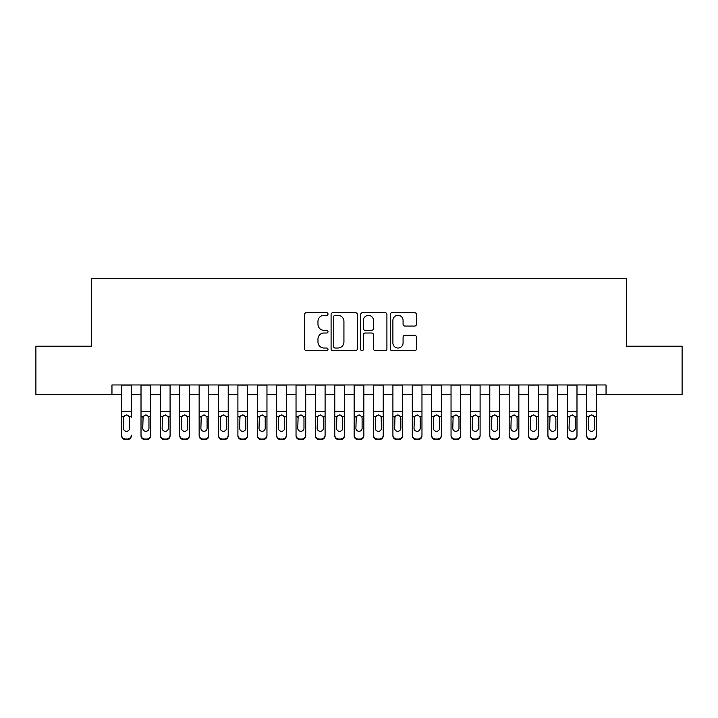 <?xml version="1.0" encoding="UTF-8"?>
<svg xmlns="http://www.w3.org/2000/svg" width="718" height="718" viewBox="0 0 718 718"><rect width="100%" height="100%" fill="white"/><g stroke="black" fill="none" stroke-linecap="round" stroke-linejoin="round"><path stroke-width="1.08" d="M328 313.99A1.328 1.328 0 0 0 326.663 312.662L306.46 312.662A1.903 1.903 0 0 0 304.558 314.565L304.558 348.795A1.903 1.903 0 0 0 306.46 350.698L326.663 350.698A1.328 1.328 0 0 0 328 349.37A1.328 1.328 0 0 0 326.663 348.033L324.051 348.033A6.085 6.085 0 0 1 317.966 341.947L317.966 339.093A6.085 6.085 0 0 1 324.051 333.008L326.663 333.008A1.328 1.328 0 0 0 328 331.68A1.328 1.328 0 0 0 326.663 330.352L324.051 330.352A6.085 6.085 0 0 1 317.966 324.258L317.966 321.413A6.085 6.085 0 0 1 324.051 315.319L326.663 315.319A1.328 1.328 0 0 0 328 313.99M414.582 326.071A1.903 1.903 0 0 0 416.485 324.168L416.485 314.565A1.903 1.903 0 0 0 414.582 312.662L392.145 312.662A1.903 1.903 0 0 0 390.242 314.565L390.242 348.795A1.903 1.903 0 0 0 392.145 350.698L414.582 350.698A1.903 1.903 0 0 0 416.485 348.795L416.485 337.191A1.903 1.903 0 0 0 414.582 335.297L404.979 335.297A1.903 1.903 0 0 0 403.076 337.191L403.076 342.953A5.089 5.089 0 0 1 397.987 348.033A5.089 5.089 0 0 1 392.899 342.953L392.899 320.407A5.089 5.089 0 0 1 397.987 315.319A5.089 5.089 0 0 1 403.076 320.407L403.076 324.168A1.903 1.903 0 0 0 404.979 326.071L414.582 326.071M111.954 394.649L35.9 394.649L35.9 346.211L91.608 346.211L91.608 278.396L626.392 278.396L626.392 346.211L682.1 346.211L682.1 394.649L606.046 394.649L606.046 384.965L111.954 384.965L111.954 394.649L121.638 394.649M357.34 314.565A1.903 1.903 0 0 0 355.437 312.662L332.99 312.662A1.903 1.903 0 0 0 331.088 314.565L331.088 348.795A1.903 1.903 0 0 0 332.99 350.698L355.437 350.698A1.903 1.903 0 0 0 357.34 348.795L357.34 314.565M362.563 312.662L385.01 312.662A1.903 1.903 0 0 1 386.912 314.565L386.912 348.795A1.903 1.903 0 0 1 385.01 350.698L375.406 350.698A1.903 1.903 0 0 1 373.504 348.795L373.504 334.911A1.903 1.903 0 0 0 371.601 333.008L365.229 333.008A1.903 1.903 0 0 0 363.326 334.911L363.326 349.37A1.328 1.328 0 0 1 361.998 350.698A1.328 1.328 0 0 1 360.66 349.37L360.66 314.565A1.903 1.903 0 0 1 362.563 312.662M131.331 394.649L141.015 394.649M150.708 394.649L160.392 394.649M170.085 394.649L179.769 394.649M189.453 394.649L199.146 394.649M208.83 394.649L218.523 394.649M228.207 394.649L237.9 394.649M247.584 394.649L257.277 394.649M266.961 394.649L276.654 394.649M286.338 394.649L296.031 394.649M305.715 394.649L315.399 394.649M325.092 394.649L334.776 394.649M344.469 394.649L354.154 394.649M363.846 394.649L373.531 394.649M383.224 394.649L392.908 394.649M402.601 394.649L412.285 394.649M421.969 394.649L431.662 394.649M441.346 394.649L451.039 394.649M460.723 394.649L470.416 394.649M480.1 394.649L489.793 394.649M499.477 394.649L509.17 394.649M518.854 394.649L528.547 394.649M538.231 394.649L547.915 394.649M557.608 394.649L567.292 394.649M576.985 394.649L586.669 394.649M596.362 394.649L606.046 394.649M335.082 315.319A1.328 1.328 0 0 0 333.753 316.656L333.753 346.704A1.328 1.328 0 0 0 335.082 348.033L337.837 348.033A6.085 6.085 0 0 0 343.931 341.947L343.931 321.413A6.085 6.085 0 0 0 337.837 315.319L335.082 315.319M373.504 320.506A5.089 5.089 0 0 0 368.415 315.417A5.089 5.089 0 0 0 363.326 320.506L363.326 328.449A1.903 1.903 0 0 0 365.229 330.352L371.601 330.352A1.903 1.903 0 0 0 373.504 328.449L373.504 320.506M121.638 417.203L121.638 435.153A3.877 3.841 -0 0 0 125.515 438.994L127.454 438.994A3.877 3.841 -0 0 0 131.331 435.153L131.331 435.763A3.877 3.841 180 0 1 127.454 439.604L127.454 438.994M131.331 417.203L131.331 384.965M129.581 428.233L129.581 418.029L129.581 428.233A3.096 3.078 180 0 1 126.485 431.312A3.096 3.078 180 0 0 129.581 428.233M123.388 428.843L123.388 428.233A3.096 3.078 180 0 0 126.485 431.312M124.869 415.363L123.388 417.786M128.1 415.363L126.485 414.914L129.24 416.602L129.581 418.029M121.638 384.965L121.638 435.763A3.877 3.841 180 0 0 125.515 439.604L127.454 439.604M121.638 416.602L123.729 416.602L123.388 428.233M123.729 416.602L126.485 414.914M141.015 417.203L141.015 435.763A3.877 3.841 180 0 0 144.892 439.604L146.831 439.604L146.831 438.994A3.877 3.841 0 0 0 150.708 435.153L150.708 435.763A3.877 3.841 180 0 1 146.831 439.604M148.958 428.233L148.958 418.029L148.958 428.233A3.096 3.078 180 0 1 145.862 431.312A3.096 3.078 180 0 0 148.958 428.233M142.756 428.843L142.756 428.233A3.096 3.078 180 0 0 145.862 431.312M144.246 415.363L142.756 417.786M147.477 415.372L145.862 414.914L148.617 416.602L148.958 418.029M160.392 417.203L160.392 435.763A3.877 3.841 180 0 0 164.269 439.604L166.208 439.604L166.208 438.994A3.877 3.841 0 0 0 170.085 435.153L170.085 435.763A3.877 3.841 180 0 1 166.208 439.604M168.335 428.233L168.335 418.029L168.335 428.233A3.096 3.078 180 0 1 165.239 431.312A3.096 3.078 180 0 0 168.335 428.233M162.133 428.843L162.133 428.233A3.096 3.078 180 0 0 165.239 431.312M163.623 415.363L162.133 417.786M166.854 415.372L165.239 414.914L167.994 416.602L168.335 418.029M179.769 417.203L179.769 435.763A3.877 3.841 180 0 0 183.646 439.604L185.585 439.604L185.585 438.994A3.877 3.841 0 0 0 189.453 435.153L189.453 435.763A3.877 3.841 180 0 1 185.585 439.604M187.712 428.233L187.712 418.029L187.712 428.233A3.096 3.078 180 0 1 184.616 431.312A3.096 3.078 180 0 0 187.712 428.233M181.51 428.843L181.51 428.233A3.096 3.078 180 0 0 184.616 431.312M182.991 415.363L181.51 417.786M186.231 415.372L184.616 414.914L187.371 416.602L187.712 418.029M199.146 417.203L199.146 435.763A3.877 3.841 180 0 0 203.023 439.604L204.962 439.604L204.962 438.994A3.877 3.841 0 0 0 208.83 435.153L208.83 435.763A3.877 3.841 180 0 1 204.962 439.604M207.089 428.233L207.089 418.029L207.089 428.233A3.096 3.078 180 0 1 203.993 431.312A3.096 3.078 180 0 0 207.089 428.233M200.887 428.843L200.887 428.233A3.096 3.078 180 0 0 203.993 431.312M202.368 415.363L200.887 417.786M205.608 415.372L203.993 414.914L206.748 416.602L207.089 418.029M150.708 384.965L150.708 435.763M141.015 384.965L141.015 435.153A3.877 3.841 0 0 0 144.892 438.994L146.831 438.994M144.892 438.994L144.892 439.604A3.877 3.841 180 0 1 141.015 435.763L141.015 435.153L141.015 435.763M141.015 416.602L143.106 416.602L142.756 428.233M143.106 416.602L145.862 414.914M170.085 384.965L170.085 435.763M160.392 384.965L160.392 435.153A3.877 3.841 0 0 0 164.269 438.994L166.208 438.994M164.269 438.994L164.269 439.604A3.877 3.841 180 0 1 160.392 435.763L160.392 435.153L160.392 435.763M160.392 416.602L162.483 416.602L162.133 428.233M162.483 416.602L165.239 414.914M189.453 384.965L189.453 435.763M179.769 384.965L179.769 435.153A3.877 3.841 0 0 0 183.646 438.994L185.585 438.994M183.646 438.994L183.646 439.604A3.877 3.841 180 0 1 179.769 435.763L179.769 435.153L179.769 435.763M179.769 416.602L181.86 416.602L181.51 428.233M181.86 416.602L184.616 414.914M208.83 384.965L208.83 435.763M199.146 384.965L199.146 435.153A3.877 3.841 0 0 0 203.023 438.994L204.962 438.994M203.023 438.994L203.023 439.604A3.877 3.841 180 0 1 199.146 435.763L199.146 435.153L199.146 435.763M199.146 416.602L201.228 416.602L200.887 428.233M201.228 416.602L203.993 414.914M218.523 417.203L218.523 435.763A3.877 3.841 180 0 0 222.4 439.604L224.339 439.604L224.339 438.994A3.877 3.841 0 0 0 228.207 435.153L228.207 435.763A3.877 3.841 180 0 1 224.339 439.604M226.466 428.233L226.466 418.029L226.466 428.233A3.096 3.078 180 0 1 223.37 431.312A3.096 3.078 180 0 0 226.466 428.233M220.264 428.843L220.264 428.233A3.096 3.078 180 0 0 223.37 431.312M221.745 415.363L220.264 417.786M224.985 415.372L223.37 414.914L226.125 416.602L226.466 418.029M228.207 384.965L228.207 435.763M218.523 384.965L218.523 435.153A3.877 3.841 0 0 0 222.4 438.994L224.339 438.994M222.4 438.994L222.4 439.604A3.877 3.841 180 0 1 218.523 435.763L218.523 435.153L218.523 435.763M218.523 416.602L220.606 416.602L220.264 428.233M220.606 416.602L223.37 414.914M237.9 417.203L237.9 435.763A3.877 3.841 180 0 0 241.778 439.604L243.707 439.604L243.707 438.994A3.877 3.841 0 0 0 247.584 435.153L247.584 435.763A3.877 3.841 180 0 1 243.707 439.604M245.843 428.233L245.843 418.029L245.843 428.233A3.096 3.078 180 0 1 242.738 431.312A3.096 3.078 180 0 0 245.843 428.233M239.641 428.843L239.641 428.233A3.096 3.078 180 0 0 242.738 431.312M241.122 415.363L239.641 417.786M244.362 415.372L242.738 414.914L245.502 416.602L245.843 418.029M247.584 384.965L247.584 435.763M237.9 384.965L237.9 435.153A3.877 3.841 0 0 0 241.778 438.994L243.707 438.994M241.778 438.994L241.778 439.604A3.877 3.841 180 0 1 237.9 435.763L237.9 435.153L237.9 435.763M237.9 416.602L239.983 416.602L239.641 428.233M239.983 416.602L242.738 414.914M257.277 417.203L257.277 435.763A3.877 3.841 180 0 0 261.146 439.604L263.084 439.604L263.084 438.994A3.877 3.841 0 0 0 266.961 435.153L266.961 435.763A3.877 3.841 180 0 1 263.084 439.604M265.22 428.233L265.22 418.029L265.22 428.233A3.096 3.078 180 0 1 262.115 431.312A3.096 3.078 180 0 0 265.22 428.233M259.019 428.843L259.019 428.233A3.096 3.078 180 0 0 262.115 431.312M260.499 415.363L259.019 417.786M263.739 415.372L262.115 414.914L264.879 416.602L265.22 418.029M266.961 384.965L266.961 435.763M257.277 384.965L257.277 435.153A3.877 3.841 0 0 0 261.146 438.994L263.084 438.994M261.146 438.994L261.146 439.604A3.877 3.841 180 0 1 257.277 435.763L257.277 435.153L257.277 435.763M257.277 416.602L259.36 416.602L259.019 428.233M259.36 416.602L262.115 414.914M276.654 417.203L276.654 435.763A3.877 3.841 180 0 0 280.523 439.604L282.461 439.604L282.461 438.994A3.877 3.841 0 0 0 286.338 435.153L286.338 435.763A3.877 3.841 180 0 1 282.461 439.604M284.597 428.233L284.597 418.029L284.597 428.233A3.096 3.078 180 0 1 281.492 431.312A3.096 3.078 180 0 0 284.597 428.233M278.396 428.843L278.396 428.233A3.096 3.078 180 0 0 281.492 431.312M279.876 415.363L278.396 417.786M283.116 415.372L281.492 414.914L284.256 416.602L284.597 418.029M286.338 384.965L286.338 435.763M276.654 384.965L276.654 435.153A3.877 3.841 0 0 0 280.523 438.994L282.461 438.994M280.523 438.994L280.523 439.604A3.877 3.841 180 0 1 276.654 435.763L276.654 435.153L276.654 435.763M276.654 416.602L278.737 416.602L278.396 428.233M278.737 416.602L281.492 414.914M296.031 417.203L296.031 435.763A3.877 3.841 180 0 0 299.9 439.604L301.838 439.604L301.838 438.994A3.877 3.841 0 0 0 305.715 435.153L305.715 435.763A3.877 3.841 180 0 1 301.838 439.604M303.974 428.233L303.974 418.029L303.974 428.233A3.096 3.078 180 0 1 300.869 431.312A3.096 3.078 180 0 0 303.974 428.233M297.773 428.843L297.773 428.233A3.096 3.078 180 0 0 300.869 431.312M299.253 415.363L297.773 417.786M302.484 415.372L300.869 414.914L303.624 416.602L303.974 418.029M305.715 384.965L305.715 435.763M296.031 384.965L296.031 435.153A3.877 3.841 0 0 0 299.9 438.994L301.838 438.994M299.9 438.994L299.9 439.604A3.877 3.841 180 0 1 296.031 435.763L296.031 435.153L296.031 435.763M296.031 416.602L298.114 416.602L297.773 428.233M298.114 416.602L300.869 414.914M315.399 417.203L315.399 435.763A3.877 3.841 180 0 0 319.277 439.604L321.215 439.604L321.215 438.994A3.877 3.841 0 0 0 325.092 435.153L325.092 435.763A3.877 3.841 180 0 1 321.215 439.604M323.351 428.233L323.351 418.029L323.351 428.233A3.096 3.078 180 0 1 320.246 431.312A3.096 3.078 180 0 0 323.351 428.233M317.15 428.843L317.15 428.233A3.096 3.078 180 0 0 320.246 431.312M318.63 415.363L317.15 417.786M321.861 415.372L320.246 414.914L323.001 416.602L323.351 418.029M325.092 384.965L325.092 435.763M315.399 384.965L315.399 435.153A3.877 3.841 0 0 0 319.277 438.994L321.215 438.994M319.277 438.994L319.277 439.604A3.877 3.841 180 0 1 315.399 435.763L315.399 435.153L315.399 435.763M315.399 416.602L317.491 416.602L317.15 428.233M317.491 416.602L320.246 414.914M334.776 417.203L334.776 435.763A3.877 3.841 180 0 0 338.654 439.604L340.592 439.604L340.592 438.994A3.877 3.841 0 0 0 344.469 435.153L344.469 435.763A3.877 3.841 180 0 1 340.592 439.604M342.728 428.233L342.728 418.029L342.728 428.233A3.096 3.078 180 0 1 339.623 431.312A3.096 3.078 180 0 0 342.728 428.233M336.527 428.843L336.527 428.233A3.096 3.078 180 0 0 339.623 431.312M338.007 415.363L336.527 417.786M341.238 415.372L339.623 414.914L342.378 416.602L342.728 418.029M344.469 384.965L344.469 435.763M334.776 384.965L334.776 435.153A3.877 3.841 0 0 0 338.654 438.994L340.592 438.994M338.654 438.994L338.654 439.604A3.877 3.841 180 0 1 334.776 435.763L334.776 435.153L334.776 435.763M334.776 416.602L336.868 416.602L336.527 428.233M336.868 416.602L339.623 414.914M354.154 417.203L354.154 435.763A3.877 3.841 180 0 0 358.031 439.604L359.969 439.604L359.969 438.994A3.877 3.841 0 0 0 363.846 435.153L363.846 435.763A3.877 3.841 180 0 1 359.969 439.604M362.096 428.233L362.096 418.029L362.096 428.233A3.096 3.078 180 0 1 359 431.312A3.096 3.078 180 0 0 362.096 428.233M355.904 428.843L355.904 428.233A3.096 3.078 180 0 0 359 431.312M357.385 415.363L355.904 417.786M360.615 415.372L359 414.914L361.755 416.602L362.096 418.029M363.846 384.965L363.846 435.763M354.154 384.965L354.154 435.153A3.877 3.841 0 0 0 358.031 438.994L359.969 438.994M358.031 438.994L358.031 439.604A3.877 3.841 180 0 1 354.154 435.763L354.154 435.153L354.154 435.763M354.154 416.602L356.245 416.602L355.904 428.233M356.245 416.602L359 414.914M383.224 384.965L383.224 435.763A3.877 3.841 180 0 1 379.346 439.604L379.346 438.994A3.877 3.841 0 0 0 383.224 435.153L383.224 435.763M373.531 384.965L373.531 435.153A3.877 3.841 0 0 0 377.408 438.994L379.346 438.994M377.408 438.994L377.408 439.604A3.877 3.841 180 0 1 373.531 435.763A3.877 3.841 180 0 0 377.408 439.604L379.346 439.604M381.132 416.602L381.473 428.233A3.096 3.078 180 0 1 378.377 431.312A3.096 3.078 180 0 1 375.272 428.233L375.622 416.602L378.377 414.914L381.132 416.602L383.224 416.602M373.531 435.763L373.531 417.203M402.601 384.965L402.601 435.763A3.877 3.841 180 0 1 398.723 439.604L398.723 438.994A3.877 3.841 0 0 0 402.601 435.153L402.601 435.763M392.908 384.965L392.908 435.153A3.877 3.841 0 0 0 396.785 438.994L398.723 438.994M396.785 438.994L396.785 439.604A3.877 3.841 180 0 1 392.908 435.763A3.877 3.841 180 0 0 396.785 439.604L398.723 439.604M400.509 416.602L400.85 428.233A3.096 3.078 180 0 1 397.754 431.312A3.096 3.078 180 0 1 394.649 428.233L394.999 416.602L397.754 414.914L400.509 416.602L402.601 416.602M392.908 435.763L392.908 417.203M378.377 431.312A3.096 3.078 180 0 0 381.473 428.233L381.473 418.029M375.272 428.843L375.272 428.233M376.762 415.363L375.272 417.786M379.993 415.372L378.377 414.914M397.754 431.312A3.096 3.078 180 0 0 400.85 428.233L400.85 418.029M394.649 428.843L394.649 428.233M396.139 415.363L394.649 417.786M399.37 415.372L397.754 414.914M412.285 417.203L412.285 435.763A3.877 3.841 180 0 0 416.162 439.604L418.1 439.604L418.1 438.994A3.877 3.841 0 0 0 421.969 435.153L421.969 435.763A3.877 3.841 180 0 1 418.1 439.604M420.227 428.233L420.227 418.029L420.227 428.233A3.096 3.078 180 0 1 417.131 431.312A3.096 3.078 180 0 0 420.227 428.233M414.026 428.843L414.026 428.233A3.096 3.078 180 0 0 417.131 431.312M415.516 415.363L414.026 417.786M418.747 415.372L417.131 414.914L419.886 416.602L420.227 418.029M421.969 384.965L421.969 435.763M412.285 384.965L412.285 435.153A3.877 3.841 0 0 0 416.162 438.994L418.1 438.994M416.162 438.994L416.162 439.604A3.877 3.841 180 0 1 412.285 435.763L412.285 435.153L412.285 435.763M412.285 416.602L414.376 416.602L414.026 428.233M414.376 416.602L417.131 414.914M431.662 417.203L431.662 435.763A3.877 3.841 180 0 0 435.539 439.604L437.477 439.604L437.477 438.994A3.877 3.841 0 0 0 441.346 435.153L441.346 435.763A3.877 3.841 180 0 1 437.477 439.604M439.604 428.233L439.604 418.029L439.604 428.233A3.096 3.078 180 0 1 436.508 431.312A3.096 3.078 180 0 0 439.604 428.233M433.403 428.843L433.403 428.233A3.096 3.078 180 0 0 436.508 431.312M434.884 415.363L433.403 417.786M438.124 415.372L436.508 414.914L439.263 416.602L439.604 418.029M441.346 384.965L441.346 435.763M431.662 384.965L431.662 435.153A3.877 3.841 0 0 0 435.539 438.994L437.477 438.994M435.539 438.994L435.539 439.604A3.877 3.841 180 0 1 431.662 435.763L431.662 435.153L431.662 435.763M431.662 416.602L433.744 416.602L433.403 428.233M433.744 416.602L436.508 414.914M451.039 417.203L451.039 435.763A3.877 3.841 180 0 0 454.916 439.604L456.854 439.604L456.854 438.994A3.877 3.841 0 0 0 460.723 435.153L460.723 435.763A3.877 3.841 180 0 1 456.854 439.604M458.981 428.233L458.981 418.029L458.981 428.233A3.096 3.078 180 0 1 455.885 431.312A3.096 3.078 180 0 0 458.981 428.233M452.78 428.843L452.78 428.233A3.096 3.078 180 0 0 455.885 431.312M454.261 415.363L452.78 417.786M457.501 415.372L455.885 414.914L458.64 416.602L458.981 418.029M460.723 384.965L460.723 435.763M451.039 384.965L451.039 435.153A3.877 3.841 0 0 0 454.916 438.994L456.854 438.994M454.916 438.994L454.916 439.604A3.877 3.841 180 0 1 451.039 435.763L451.039 435.153L451.039 435.763M451.039 416.602L453.121 416.602L452.78 428.233M453.121 416.602L455.885 414.914M470.416 417.203L470.416 435.763A3.877 3.841 180 0 0 474.293 439.604L476.222 439.604L476.222 438.994A3.877 3.841 0 0 0 480.1 435.153L480.1 435.763A3.877 3.841 180 0 1 476.222 439.604M478.359 428.233L478.359 418.029L478.359 428.233A3.096 3.078 180 0 1 475.262 431.312A3.096 3.078 180 0 0 478.359 428.233M472.157 428.843L472.157 428.233A3.096 3.078 180 0 0 475.262 431.312M473.638 415.363L472.157 417.786M476.878 415.372L475.262 414.914L478.017 416.602L478.359 418.029M480.1 384.965L480.1 435.763M470.416 384.965L470.416 435.153A3.877 3.841 0 0 0 474.293 438.994L476.222 438.994M474.293 438.994L474.293 439.604A3.877 3.841 180 0 1 470.416 435.763L470.416 435.153L470.416 435.763M470.416 416.602L472.498 416.602L472.157 428.233M472.498 416.602L475.262 414.914M489.793 417.203L489.793 435.763A3.877 3.841 180 0 0 493.661 439.604L495.6 439.604L495.6 438.994A3.877 3.841 0 0 0 499.477 435.153L499.477 435.763A3.877 3.841 180 0 1 495.6 439.604M497.736 428.233L497.736 418.029L497.736 428.233A3.096 3.078 180 0 1 494.63 431.312A3.096 3.078 180 0 0 497.736 428.233M491.534 428.843L491.534 428.233A3.096 3.078 180 0 0 494.63 431.312M493.015 415.363L491.534 417.786M496.255 415.372L494.63 414.914L497.394 416.602L497.736 418.029M499.477 384.965L499.477 435.763M489.793 384.965L489.793 435.153A3.877 3.841 0 0 0 493.661 438.994L495.6 438.994M493.661 438.994L493.661 439.604A3.877 3.841 180 0 1 489.793 435.763L489.793 435.153L489.793 435.763M489.793 416.602L491.875 416.602L491.534 428.233M491.875 416.602L494.63 414.914M509.17 417.203L509.17 435.763A3.877 3.841 180 0 0 513.038 439.604L514.977 439.604L514.977 438.994A3.877 3.841 0 0 0 518.854 435.153L518.854 435.763A3.877 3.841 180 0 1 514.977 439.604M517.113 428.233L517.113 418.029L517.113 428.233A3.096 3.078 180 0 1 514.007 431.312A3.096 3.078 180 0 0 517.113 428.233M510.911 428.843L510.911 428.233A3.096 3.078 180 0 0 514.007 431.312M512.392 415.363L510.911 417.786M515.632 415.372L514.007 414.914L516.772 416.602L517.113 418.029M518.854 384.965L518.854 435.763M509.17 384.965L509.17 435.153A3.877 3.841 0 0 0 513.038 438.994L514.977 438.994M513.038 438.994L513.038 439.604A3.877 3.841 180 0 1 509.17 435.763L509.17 435.153L509.17 435.763M509.17 416.602L511.252 416.602L510.911 428.233M511.252 416.602L514.007 414.914M528.547 417.203L528.547 435.763A3.877 3.841 180 0 0 532.415 439.604L534.354 439.604L534.354 438.994A3.877 3.841 0 0 0 538.231 435.153L538.231 435.763A3.877 3.841 180 0 1 534.354 439.604M536.49 428.233L536.49 418.029L536.49 428.233A3.096 3.078 180 0 1 533.384 431.312A3.096 3.078 180 0 0 536.49 428.233M530.288 428.843L530.288 428.233A3.096 3.078 180 0 0 533.384 431.312M531.769 415.363L530.288 417.786M535.009 415.372L533.384 414.914L536.14 416.602L536.49 418.029M538.231 384.965L538.231 435.763M528.547 384.965L528.547 435.153A3.877 3.841 0 0 0 532.415 438.994L534.354 438.994M532.415 438.994L532.415 439.604A3.877 3.841 180 0 1 528.547 435.763L528.547 435.153L528.547 435.763M528.547 416.602L530.629 416.602L530.288 428.233M530.629 416.602L533.384 414.914M547.915 417.203L547.915 435.763A3.877 3.841 180 0 0 551.792 439.604L553.731 439.604L553.731 438.994A3.877 3.841 0 0 0 557.608 435.153L557.608 435.763A3.877 3.841 180 0 1 553.731 439.604M555.867 428.233L555.867 418.029L555.867 428.233A3.096 3.078 180 0 1 552.761 431.312A3.096 3.078 180 0 0 555.867 428.233M549.665 428.843L549.665 428.233A3.096 3.078 180 0 0 552.761 431.312M551.146 415.363L549.665 417.786M554.377 415.372L552.761 414.914L555.517 416.602L555.867 418.029M557.608 384.965L557.608 435.763M547.915 384.965L547.915 435.153A3.877 3.841 0 0 0 551.792 438.994L553.731 438.994M551.792 438.994L551.792 439.604A3.877 3.841 180 0 1 547.915 435.763L547.915 435.153L547.915 435.763M547.915 416.602L550.006 416.602L549.665 428.233M550.006 416.602L552.761 414.914M567.292 417.203L567.292 435.763A3.877 3.841 180 0 0 571.169 439.604L573.108 439.604L573.108 438.994A3.877 3.841 0 0 0 576.985 435.153L576.985 435.763A3.877 3.841 180 0 1 573.108 439.604M575.244 428.233L575.244 418.029L575.244 428.233A3.096 3.078 180 0 1 572.138 431.312A3.096 3.078 180 0 0 575.244 428.233M569.042 428.843L569.042 428.233A3.096 3.078 180 0 0 572.138 431.312M570.523 415.363L569.042 417.786M573.754 415.372L572.138 414.914L574.894 416.602L575.244 418.029M576.985 384.965L576.985 435.763M567.292 384.965L567.292 435.153A3.877 3.841 0 0 0 571.169 438.994L573.108 438.994M571.169 438.994L571.169 439.604A3.877 3.841 180 0 1 567.292 435.763L567.292 435.153L567.292 435.763M567.292 416.602L569.383 416.602L569.042 428.233M569.383 416.602L572.138 414.914M586.669 417.203L586.669 435.763A3.877 3.841 180 0 0 590.546 439.604L592.485 439.604L592.485 438.994A3.877 3.841 0 0 0 596.362 435.153L596.362 435.763A3.877 3.841 180 0 1 592.485 439.604M594.612 428.233L594.612 418.029L594.612 428.233A3.096 3.078 180 0 1 591.515 431.312A3.096 3.078 180 0 0 594.612 428.233M588.419 428.843L588.419 428.233A3.096 3.078 180 0 0 591.515 431.312M589.9 415.363L588.419 417.786M593.131 415.372L591.515 414.914L594.271 416.602L594.612 418.029M596.362 384.965L596.362 435.763M586.669 384.965L586.669 435.153A3.877 3.841 0 0 0 590.546 438.994L592.485 438.994M590.546 438.994L590.546 439.604A3.877 3.841 180 0 1 586.669 435.763L586.669 435.153L586.669 435.763M586.669 416.602L588.76 416.602L588.419 428.233M588.76 416.602L591.515 414.914M129.24 416.602L131.331 416.602M121.638 411.594L131.331 411.594M121.638 385.099L131.331 385.099M125.515 438.994L125.515 439.604M148.617 416.602L150.708 416.602M141.015 411.594L150.708 411.594M141.015 385.099L150.708 385.099M167.994 416.602L170.085 416.602M160.392 411.594L170.085 411.594M160.392 385.099L170.085 385.099M187.371 416.602L189.453 416.602M179.769 411.594L189.453 411.594M179.769 385.099L189.453 385.099M206.748 416.602L208.83 416.602M199.146 411.594L208.83 411.594M199.146 385.099L208.83 385.099M226.125 416.602L228.207 416.602M218.523 411.594L228.207 411.594M218.523 385.099L228.207 385.099M245.502 416.602L247.584 416.602M237.9 411.594L247.584 411.594M237.9 385.099L247.584 385.099M264.879 416.602L266.961 416.602M257.277 411.594L266.961 411.594M257.277 385.099L266.961 385.099M284.256 416.602L286.338 416.602M276.654 411.594L286.338 411.594M276.654 385.099L286.338 385.099M303.624 416.602L305.715 416.602M296.031 411.594L305.715 411.594M296.031 385.099L305.715 385.099M323.001 416.602L325.092 416.602M315.399 411.594L325.092 411.594M315.399 385.099L325.092 385.099M342.378 416.602L344.469 416.602M334.776 411.594L344.469 411.594M334.776 385.099L344.469 385.099M361.755 416.602L363.846 416.602M354.154 411.594L363.846 411.594M354.154 385.099L363.846 385.099M373.531 416.602L375.622 416.602M373.531 411.594L383.224 411.594M373.531 385.099L383.224 385.099M392.908 416.602L394.999 416.602M392.908 411.594L402.601 411.594M392.908 385.099L402.601 385.099M419.886 416.602L421.969 416.602M412.285 411.594L421.969 411.594M412.285 385.099L421.969 385.099M439.263 416.602L441.346 416.602M431.662 411.594L441.346 411.594M431.662 385.099L441.346 385.099M458.64 416.602L460.723 416.602M451.039 411.594L460.723 411.594M451.039 385.099L460.723 385.099M478.017 416.602L480.1 416.602M470.416 411.594L480.1 411.594M470.416 385.099L480.1 385.099M497.394 416.602L499.477 416.602M489.793 411.594L499.477 411.594M489.793 385.099L499.477 385.099M516.772 416.602L518.854 416.602M509.17 411.594L518.854 411.594M509.17 385.099L518.854 385.099M536.14 416.602L538.231 416.602M528.547 411.594L538.231 411.594M528.547 385.099L538.231 385.099M555.517 416.602L557.608 416.602M547.915 411.594L557.608 411.594M547.915 385.099L557.608 385.099M574.894 416.602L576.985 416.602M567.292 411.594L576.985 411.594M567.292 385.099L576.985 385.099M594.271 416.602L596.362 416.602M586.669 411.594L596.362 411.594M586.669 385.099L596.362 385.099"/></g></svg>
